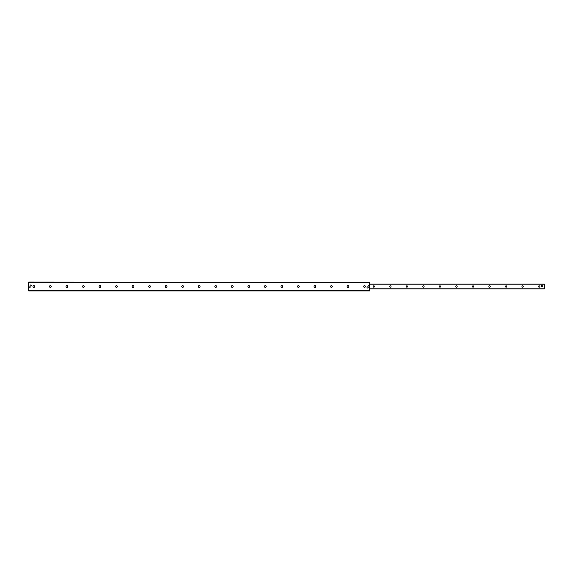 <?xml version="1.0" encoding="UTF-8"?>
<svg xmlns="http://www.w3.org/2000/svg" width="573" height="573" viewBox="0 0 573 573"><rect width="100%" height="100%" fill="white"/><g stroke="black" fill="none" stroke-linecap="round" stroke-linejoin="round"><path stroke-width="0.86" d="M365.402 286.5A0.881 0.881 0 0 1 364.084 287.259A0.881 0.881 0 0 1 364.084 285.741A0.881 0.881 0 0 1 365.402 286.5M348.871 286.5A0.881 0.881 0 0 1 347.553 287.259A0.881 0.881 0 0 1 347.553 285.741A0.881 0.881 0 0 1 348.871 286.5M332.333 286.5A0.881 0.881 0 0 1 331.015 287.259A0.881 0.881 0 0 1 331.015 285.741A0.881 0.881 0 0 1 332.333 286.5M315.802 286.5A0.881 0.881 0 0 1 314.484 287.259A0.881 0.881 0 0 1 314.484 285.741A0.881 0.881 0 0 1 315.802 286.5M299.264 286.5A0.881 0.881 0 0 1 297.946 287.259A0.881 0.881 0 0 1 297.946 285.741A0.881 0.881 0 0 1 299.264 286.5M282.725 286.5A0.881 0.881 0 0 1 281.407 287.259A0.881 0.881 0 0 1 281.407 285.741A0.881 0.881 0 0 1 282.725 286.5M266.194 286.5A0.881 0.881 0 0 1 264.876 287.259A0.881 0.881 0 0 1 264.876 285.741A0.881 0.881 0 0 1 266.194 286.5M249.656 286.5A0.881 0.881 0 0 1 248.338 287.259A0.881 0.881 0 0 1 248.338 285.741A0.881 0.881 0 0 1 249.656 286.5M233.118 286.5A0.881 0.881 0 0 1 231.807 287.259A0.881 0.881 0 0 1 231.807 285.741A0.881 0.881 0 0 1 233.118 286.5M216.587 286.5A0.881 0.881 0 0 1 215.269 287.259A0.881 0.881 0 0 1 215.269 285.741A0.881 0.881 0 0 1 216.587 286.5M200.049 286.5A0.881 0.881 0 0 1 198.731 287.259A0.881 0.881 0 0 1 198.731 285.741A0.881 0.881 0 0 1 200.049 286.5M183.518 286.5A0.881 0.881 0 0 1 182.2 287.259A0.881 0.881 0 0 1 182.2 285.741A0.881 0.881 0 0 1 183.518 286.5M166.979 286.5A0.881 0.881 0 0 1 165.661 287.259A0.881 0.881 0 0 1 165.661 285.741A0.881 0.881 0 0 1 166.979 286.5M150.441 286.5A0.881 0.881 0 0 1 149.123 287.259A0.881 0.881 0 0 1 149.123 285.741A0.881 0.881 0 0 1 150.441 286.5M133.91 286.5A0.881 0.881 0 0 1 132.592 287.259A0.881 0.881 0 0 1 132.592 285.741A0.881 0.881 0 0 1 133.91 286.5M117.372 286.5A0.881 0.881 0 0 1 116.054 287.259A0.881 0.881 0 0 1 116.054 285.741A0.881 0.881 0 0 1 117.372 286.5M100.841 286.5A0.881 0.881 0 0 1 99.523 287.259A0.881 0.881 0 0 1 99.523 285.741A0.881 0.881 0 0 1 100.841 286.5M84.303 286.5A0.881 0.881 0 0 1 82.985 287.259A0.881 0.881 0 0 1 82.985 285.741A0.881 0.881 0 0 1 84.303 286.5M67.764 286.5A0.881 0.881 0 0 1 66.447 287.259A0.881 0.881 0 0 1 66.447 285.741A0.881 0.881 0 0 1 67.764 286.5M51.233 286.5A0.881 0.881 0 0 1 49.915 287.259A0.881 0.881 0 0 1 49.915 285.741A0.881 0.881 0 0 1 51.233 286.5M34.695 286.5A0.881 0.881 0 0 1 33.377 287.259A0.881 0.881 0 0 1 33.377 285.741A0.881 0.881 0 0 1 34.695 286.5M369.27 285.569A0.509 0.509 0 0 1 368.511 286.013A0.509 0.509 0 0 1 368.511 285.132A0.509 0.509 0 0 1 369.27 285.569M30.09 287.431A0.509 0.509 0 0 1 29.323 287.868A0.509 0.509 0 0 1 29.323 286.987A0.509 0.509 0 0 1 30.09 287.431M368.224 287.431A0.602 0.602 0 0 1 367.329 287.947A0.602 0.602 0 0 1 367.329 286.908A0.602 0.602 0 0 1 368.224 287.431M31.314 285.569A0.602 0.602 0 0 1 30.419 286.092A0.602 0.602 0 0 1 30.419 285.053A0.602 0.602 0 0 1 31.314 285.569A0.58 0.58 0 0 1 30.426 286.07A0.58 0.58 0 0 1 30.426 285.067A0.58 0.58 0 0 1 31.293 285.569M369.692 282.317L28.65 282.059L28.65 290.941L369.692 290.941L369.692 282.317L28.65 282.317M373.138 286.5A0.688 0.688 0 0 1 374.169 285.906A0.688 0.688 0 0 1 374.169 287.094A0.688 0.688 0 0 1 373.138 286.5M389.676 286.5A0.688 0.688 0 0 1 390.707 285.906A0.688 0.688 0 0 1 390.707 287.094A0.688 0.688 0 0 1 389.676 286.5M406.214 286.5A0.688 0.688 0 0 1 407.245 285.906A0.688 0.688 0 0 1 407.245 287.094A0.688 0.688 0 0 1 406.214 286.5M422.745 286.5A0.688 0.688 0 0 1 423.776 285.906A0.688 0.688 0 0 1 423.776 287.094A0.688 0.688 0 0 1 422.745 286.5M439.283 286.5A0.688 0.688 0 0 1 440.315 285.906A0.688 0.688 0 0 1 440.315 287.094A0.688 0.688 0 0 1 439.283 286.5M455.822 286.5A0.688 0.688 0 0 1 456.846 285.906A0.688 0.688 0 0 1 456.846 287.094A0.688 0.688 0 0 1 455.822 286.5M472.353 286.5A0.688 0.688 0 0 1 473.384 285.906A0.688 0.688 0 0 1 473.384 287.094A0.688 0.688 0 0 1 472.353 286.5M488.891 286.5A0.688 0.688 0 0 1 489.922 285.906A0.688 0.688 0 0 1 489.922 287.094A0.688 0.688 0 0 1 488.891 286.5M505.422 286.5A0.688 0.688 0 0 1 506.453 285.906A0.688 0.688 0 0 1 506.453 287.094A0.688 0.688 0 0 1 505.422 286.5M521.96 286.5A0.688 0.688 0 0 1 522.991 285.906A0.688 0.688 0 0 1 522.991 287.094A0.688 0.688 0 0 1 521.96 286.5M538.498 286.5A0.688 0.688 0 0 1 539.53 285.906A0.688 0.688 0 0 1 539.53 287.094A0.688 0.688 0 0 1 538.498 286.5M542.18 286.285A0.623 0.623 0 0 1 541.557 285.662M369.692 288.885L544.35 288.885L544.35 284.115L369.692 284.115M368.203 287.431A0.58 0.58 0 0 1 367.336 287.933A0.58 0.58 0 0 1 367.336 286.93A0.58 0.58 0 0 1 368.203 287.431M541.557 285.06L542.803 285.06L542.803 286.264L541.578 286.285L541.557 285.06M28.65 290.683L369.692 290.683M544.35 284.172L369.692 284.172M544.35 288.828L369.692 288.828"/></g></svg>
